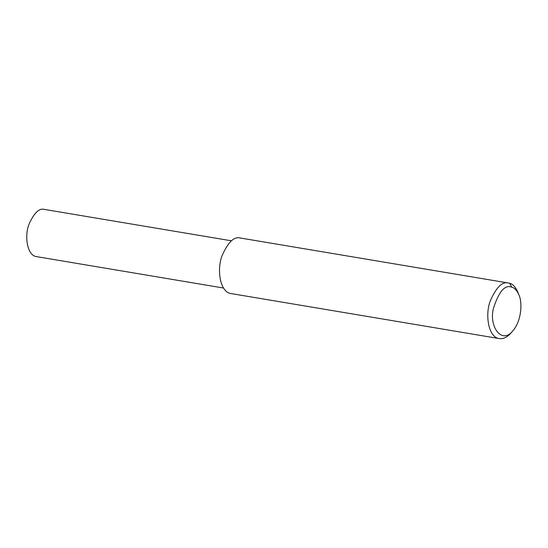 <?xml version="1.0" encoding="UTF-8"?>
<svg xmlns="http://www.w3.org/2000/svg" width="548" height="548" viewBox="0 0 548 548"><rect width="100%" height="100%" fill="white"/><g stroke="black" fill="none" stroke-linecap="round" stroke-linejoin="round"><path stroke-width="0.82" d="M223.536 288.022L36.504 256.628C27.174 255.539 24.331 236.27 28.866 224.598C34.003 212.939 39.189 207.877 44.429 209.418L231.462 240.812M512.825 330.869L510.798 333.177C507.133 337.321 503.29 339.123 499.255 338.582C488.289 337.301 484.939 314.634 490.275 300.9C496.317 287.186 502.42 281.234 508.578 283.042L509.619 283.282C512.688 283.96 515.387 286.844 517.723 291.92L518.881 294.762C522.511 302.078 521.703 320.717 512.825 330.869C501.975 344.713 488.898 326.951 493.344 308.688C498.783 291.543 504.934 284.378 511.791 287.207C514.476 287.803 516.839 290.324 518.881 294.762M499.255 338.582L230.982 293.557C220.008 292.269 216.666 269.609 221.995 255.868C228.036 242.154 234.14 236.202 240.305 238.01L508.578 283.042M511.791 287.207L509.619 283.282"/></g></svg>
